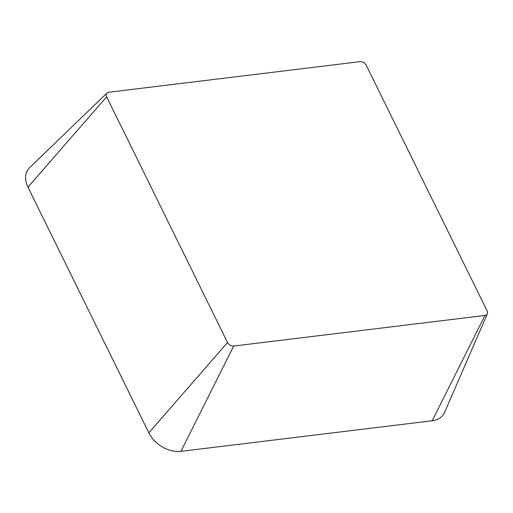 <?xml version="1.0" encoding="UTF-8"?>
<svg xmlns="http://www.w3.org/2000/svg" width="513" height="513" viewBox="0 0 513 513"><rect width="100%" height="100%" fill="white"/><g stroke="black" fill="none" stroke-linecap="round" stroke-linejoin="round"><path stroke-width="0.77" d="M233.678 346.051A5.04 3.546 -145.3 0 1 227.528 342.498L106.633 96.81A5.04 3.546 -145.3 0 1 106.967 93.058A5.04 3.546 -145.3 0 1 108.788 92.244L360.081 61.65A5.04 3.546 -145.3 0 1 366.231 65.202L487.119 310.884A5.04 3.546 -145.3 0 1 487.35 313.834A5.04 3.546 -145.3 0 1 484.965 315.45L233.678 346.051L180.903 451.35A26.266 18.474 -145.3 0 1 148.853 432.831L27.959 187.149A26.266 18.474 -145.3 0 1 29.69 167.578L106.967 93.058M487.35 313.834L444.617 412.311A26.266 18.474 -145.3 0 1 432.196 420.756L180.903 451.35M148.853 432.831L227.528 342.498M27.959 187.149L106.633 96.81M432.196 420.756L484.965 315.45"/></g></svg>
